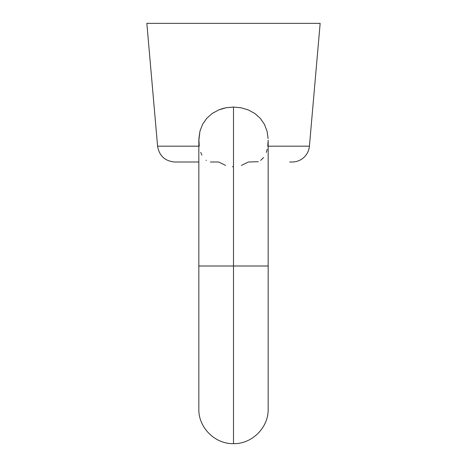 <?xml version="1.0" encoding="UTF-8"?>
<svg xmlns="http://www.w3.org/2000/svg" width="467" height="467" viewBox="0 0 467 467"><rect width="100%" height="100%" fill="white"/><g stroke="black" fill="none" stroke-linecap="round" stroke-linejoin="round"><path stroke-width="0.7" d="M198.837 265.997L233.5 265.997L233.5 107.042L225.946 107.766L222.257 108.665L218.737 109.914L212.234 113.452L206.782 118.268L202.614 124.257L199.958 131.151L198.837 140.275L198.837 408.987C198.352 427.498 214.983 444.135 233.5 443.65C252.017 444.135 268.648 427.498 268.163 408.987L268.163 265.997L233.5 265.997L233.5 443.65L233.5 265.997L198.837 265.997L198.837 162.008L180.373 162.008M233.5 166.719L232.397 166.69M214.23 162.008L218.638 162.008L225.573 165.4M241.369 165.423L248.362 162.008L258.239 161.705M268.163 146.183L309.411 146.183A17.332 17.332 0 0 1 292.149 162.008A17.332 17.332 0 0 0 309.411 146.183L320.158 23.35L146.842 23.35L157.589 146.183L198.837 146.183L157.589 146.183L146.842 23.35L320.158 23.35L309.411 146.183L269.879 146.183M199.251 146.183L198.872 138.576L199.958 131.151L202.614 124.257L206.782 118.268L212.234 113.452L218.737 109.914L225.946 107.766L233.5 107.042L233.5 443.65L233.5 265.997L268.163 265.997L268.163 140.275L267.749 146.183M267.042 131.151L268.128 138.594L267.042 131.151L264.404 124.292L267.042 131.151M260.242 118.297L264.404 124.292L260.242 118.297L254.772 113.458L260.242 118.297M248.292 109.926L254.772 113.458L248.292 109.926L241.083 107.772L248.292 109.926M233.5 107.042L241.083 107.772L233.5 107.042M214.213 162.008L210.407 162.008M289.674 162.008L292.149 162.008M267.153 149.387L266.26 152.394M263.581 157.484L260.656 160.426M206.321 160.409L206.011 160.175M201.937 155.108L200.734 152.382M157.589 146.183C159.27 155.902 165.026 161.173 174.851 162.008L196.805 162.008"/></g></svg>
